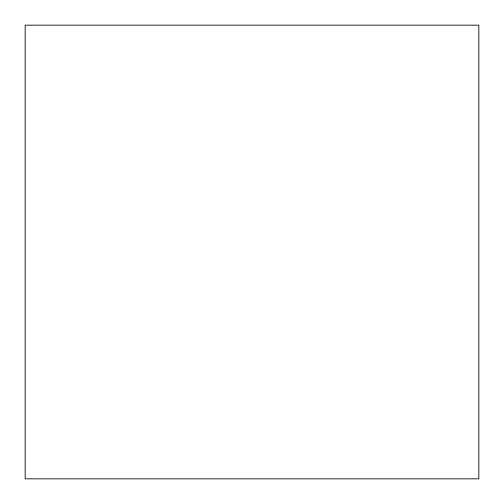 <?xml version="1.0" encoding="UTF-8"?>
<svg xmlns="http://www.w3.org/2000/svg" width="504" height="504" viewBox="0 0 504 504"><rect width="100%" height="100%" fill="white"/><g stroke="black" fill="none" stroke-linecap="round" stroke-linejoin="round"><path stroke-width="0.76" d="M478.8 478.8L25.2 478.8L25.2 25.2L478.8 25.2L478.8 478.8L25.2 478.8"/></g></svg>
